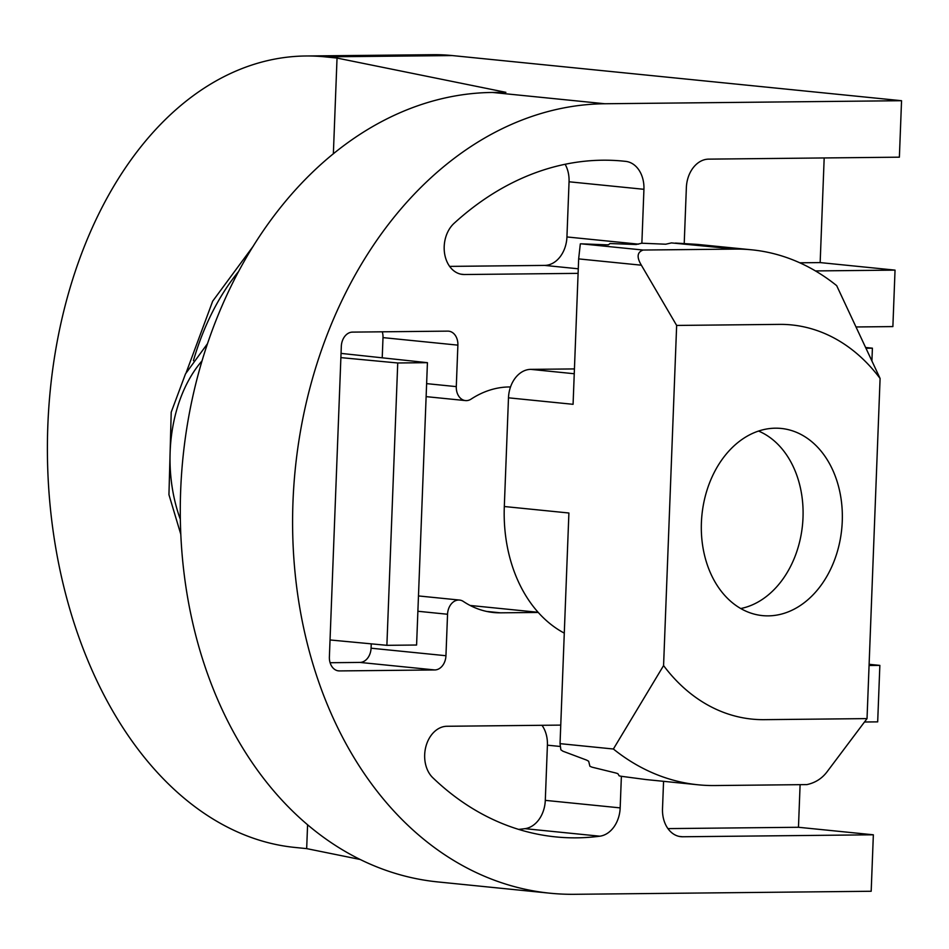 <?xml version="1.0" encoding="UTF-8"?>
<svg xmlns="http://www.w3.org/2000/svg" width="949" height="949" viewBox="0 0 949 949"><rect width="100%" height="100%" fill="white"/><g stroke="black" fill="none" stroke-linecap="round" stroke-linejoin="round"><path stroke-width="1.42" d="M867.03 718.607L764.242 719.662A198.08 147.961 -84.3 0 1 663.576 665.581L676.649 325.436L641.37 265.198C636.53 257.191 637.123 252.137 643.149 250.038L735.333 249.089A268.828 200.797 -84.3 0 1 751.916 249.836A268.828 200.797 -84.3 0 1 836.674 285.637L880.091 378.461L867.03 718.607L827.421 771.323C822.297 778.322 815.464 782.747 806.923 784.598L714.727 785.547A268.828 200.797 -84.3 0 1 698.156 784.799A268.828 200.797 -84.3 0 1 613.386 749.01L560.04 743.648L568.902 513.006L504.31 506.517L508.486 397.821A28.292 21.139 -84.3 0 1 530.764 369.363L574.43 368.924M735.333 249.089L671.441 242.908L665.724 244.213L641.773 243.217L636.055 244.51L609.982 243.537L608.499 244.795L606.375 244.818L581.369 243.834A14.152 10.569 -84.3 0 0 580.313 243.905L578.653 258.899L573.077 404.31L508.486 397.821M663.576 665.581L613.386 749.01M698.156 784.799L647.265 779.687A268.828 200.797 -84.3 0 1 645.154 779.449L621.287 776.294A268.828 200.797 -84.3 0 1 619.187 775.855L617.846 773.649A268.828 200.797 -84.3 0 1 615.747 772.984L591.986 767.16A268.828 200.797 -84.3 0 1 589.898 766.258L588.665 761.24A268.828 200.797 -84.3 0 1 586.589 760.09L562.935 751.217A268.828 200.797 -84.3 0 1 560.871 749.793L560.04 743.648M675.427 243.074L695.38 244.273A268.828 200.797 -84.3 0 1 697.491 244.415L751.916 249.836M676.649 325.436L779.426 324.38A198.08 147.961 -84.3 0 1 880.091 378.461M775.44 428.189A94.046 70.25 -84.3 0 1 781.241 428.45A94.046 70.25 -84.3 0 1 841.727 529.044A94.046 70.25 -84.3 0 1 762.427 615.604A94.046 70.25 -84.3 0 1 701.608 518.866A94.046 70.25 -84.3 0 1 775.44 428.189M564.287 633.125A137.249 102.516 -84.3 0 1 504.31 506.517M740.73 608.534A91.484 68.34 95.7 0 0 802.486 525.105A91.484 68.34 95.7 0 0 758.559 431.06M510.538 386.943L509.233 386.955A113.192 84.544 -84.3 0 0 471.107 399.102A14.152 10.569 -84.3 0 1 465.473 400.585A14.152 10.569 -84.3 0 1 456.291 386.623L457.881 345.139A14.152 10.569 -84.3 0 0 448.699 331.177A14.152 10.569 -84.3 0 0 447.833 331.13L352.459 332.114A14.152 10.569 -84.3 0 0 341.32 346.338L329.386 656.91A14.152 10.569 -84.3 0 0 338.568 670.884A14.152 10.569 -84.3 0 0 339.445 670.919L434.808 669.947A14.152 10.569 -84.3 0 0 445.947 655.723L447.548 614.252A14.152 10.569 -84.3 0 1 459.553 600.065A14.152 10.569 -84.3 0 1 463.337 601.441A113.192 84.544 -84.3 0 0 493.575 612.52A113.192 84.544 -84.3 0 0 500.562 612.829L538.225 612.449M578.107 273.359L464.31 274.522A28.292 21.139 -84.3 0 1 462.566 274.439A28.292 21.139 -84.3 0 1 444.654 253.893A28.292 21.139 -84.3 0 1 454.097 223.312A339.576 253.644 -84.3 0 1 623.623 161.152A339.576 253.644 -84.3 0 1 625.747 161.377A28.292 21.139 -84.3 0 1 643.932 189.302L641.868 243.217M856.01 326.966L892.879 326.586L895.037 270.121L815.464 270.928M684.217 243.513L686.364 187.582A28.292 21.139 -84.3 0 1 708.642 159.135L899.379 157.178L901.55 100.713L452.258 55.564A396.172 262.505 -90.6 0 0 433.017 54.698L305.863 55.991A396.172 262.505 89.4 0 1 325.104 56.857L337.037 58.067L505.876 92.326L492.531 92.456A396.172 295.91 95.7 0 0 181.532 474.453A396.172 295.91 95.7 0 0 437.738 881.918L550.052 893.211A396.172 295.91 -84.3 0 1 293.846 485.734A396.172 295.91 -84.3 0 1 604.857 103.749L901.55 100.713M800.102 784.669L798.465 827.279L873.353 834.8L871.182 891.265L574.477 894.302A396.172 295.91 -84.3 0 1 550.052 893.211M873.353 834.8L682.616 836.757A28.292 21.139 -84.3 0 1 680.872 836.674A28.292 21.139 -84.3 0 1 662.509 808.738L663.565 781.324M864.48 721.999L877.683 721.869L879.853 665.391L869.118 664.312M869.07 665.51L879.853 665.391M621.381 776.318L620.171 807.884A28.292 21.139 -84.3 0 1 599.827 836.199A339.576 253.644 -84.3 0 1 555.711 836.899A339.576 253.644 -84.3 0 1 432.803 777.729A28.292 21.139 -84.3 0 1 425.994 746.199A28.292 21.139 -84.3 0 1 446.955 726.27L560.752 725.107M824.183 157.949L820.161 262.588L895.037 270.121M307.583 824.847L306.669 848.62L360.027 859.45M305.863 55.991A396.172 262.505 89.4 0 0 47.45 440.312A396.172 262.505 89.4 0 0 294.736 847.421L306.669 848.62M337.037 58.067L333.36 153.833M798.465 827.279L667.93 828.607M820.161 262.588L799.805 262.802M565.141 164.284A28.292 21.139 -84.3 0 1 569.056 181.781L566.933 236.953A28.292 21.139 -84.3 0 1 544.655 265.412L449.624 266.384M541.986 725.297A28.292 21.139 -84.3 0 1 547.407 745.179L545.295 800.363A28.292 21.139 -84.3 0 1 524.939 828.667A339.576 253.644 -84.3 0 1 518.652 829.39M382.281 331.806A14.152 10.569 -84.3 0 1 383.005 337.619L382.222 357.82M371.237 643.849L371.071 648.203A14.152 10.569 -84.3 0 1 359.932 662.426L330.11 662.722M330.038 639.958L386.884 645.32L416.587 645.023L427.43 362.672L341.047 353.396M340.893 357.619L397.738 362.981L386.884 645.32M397.738 362.981L427.43 362.672M865.974 348.283L872.404 348.176L871.906 360.952M872.404 348.176L865.618 347.5M578.653 258.899L641.37 265.198M581.369 243.834L643.149 250.038M530.764 369.363L574.252 373.74M180.322 519.317A124.509 82.504 89.4 0 1 202.09 360.786M238.721 271.331A240.536 159.385 -90.6 0 0 193.418 360.679M604.857 103.749L492.531 92.456M325.104 56.857L452.258 55.564M486.683 611.429L500.562 612.829M679.14 836.401L682.616 836.757M544.655 265.412L578.273 268.792M566.933 236.953L638.57 244.154M460.846 274.166L464.31 274.522M621.488 160.95L625.747 161.377M569.056 181.781L643.932 189.302M524.939 828.667L599.827 836.199M545.295 800.363L620.171 807.884M547.407 745.179L560.408 746.483M417.88 611.263L447.548 614.252M426.623 383.633L456.291 386.623M359.932 662.426L434.808 669.947M371.071 648.203L445.947 655.723M383.005 337.619L457.881 345.139M337.714 670.753L339.445 670.919M470.135 605.462L538.095 612.295M180.785 534.251L168.946 494.678L171.211 412.21L185.506 373.859L207.582 343.55M253.442 245.898L212.671 301.189L186.218 372.518M418.473 595.936L459.553 600.065M426.125 396.635L465.473 400.585"/></g></svg>
